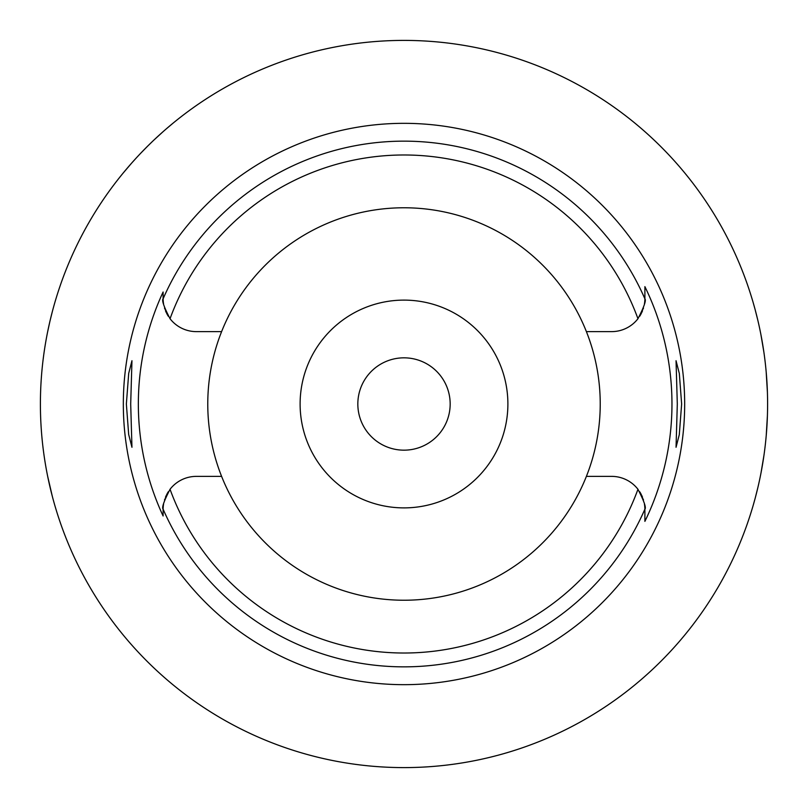 <?xml version="1.0" encoding="UTF-8"?>
<svg xmlns="http://www.w3.org/2000/svg" width="808" height="808" viewBox="0 0 808 808"><rect width="100%" height="100%" fill="white"/><g stroke="black" fill="none" stroke-linecap="round" stroke-linejoin="round"><path stroke-width="1.21" d="M221.604 331.623A196.233 196.233 0 0 0 404 600.233A196.233 196.233 0 0 0 586.396 331.623A196.233 196.233 0 0 0 221.604 331.623L196.344 331.623A33.239 33.239 0 0 1 170.044 318.716C163.943 306.899 161.63 300.263 163.105 298.829L163.105 298.384A33.239 33.239 0 0 0 163.115 299.253M163.125 299.647A33.239 33.239 0 0 0 163.569 303.939M164.529 308.03A33.239 33.239 0 0 0 164.903 309.171M165.448 310.646A33.239 33.239 0 0 0 166.377 312.767M166.731 313.484A33.239 33.239 0 0 0 168.317 316.261M163.105 515.039L163.105 515.989A265.66 265.66 0 0 1 163.105 292.011L163.105 297.607M163.115 508.737A33.239 33.239 0 0 0 163.105 509.616L163.105 511.474M168.317 491.739A33.239 33.239 0 0 0 166.731 494.516M166.377 495.233A33.239 33.239 0 0 0 165.448 497.354M164.872 498.92A33.239 33.239 0 0 0 164.529 499.98M163.569 504.071A33.239 33.239 0 0 0 163.125 508.384M221.604 476.377L196.344 476.377A33.239 33.239 0 0 0 170.044 489.284C163.943 501.111 161.63 507.737 163.105 509.171L163.105 515.989M644.885 508.747A33.239 33.239 0 0 1 644.895 509.616L644.895 509.171C646.37 507.737 644.057 501.101 637.956 489.284A33.239 33.239 0 0 0 611.656 476.377L586.396 476.377M163.105 298.384L163.105 292.011M404 123.331A280.669 280.669 0 0 0 123.331 404A280.669 280.669 0 0 0 404 684.669A280.669 280.669 0 0 0 684.669 404A280.669 280.669 0 0 0 404 123.331M130.694 404L131.957 360.711L128.704 373.357L126.361 404L128.674 434.472L131.957 447.289L130.694 404M644.875 508.363A33.239 33.239 0 0 0 644.43 504.071M643.471 499.97A33.239 33.239 0 0 0 643.107 498.849M642.552 497.354A33.239 33.239 0 0 0 641.623 495.223M641.269 494.516A33.239 33.239 0 0 0 639.683 491.739M639.683 316.261A33.239 33.239 0 0 0 641.269 313.484M641.623 312.777A33.239 33.239 0 0 0 642.552 310.646M643.117 309.111A33.239 33.239 0 0 0 643.471 308.03M644.43 303.919A33.239 33.239 0 0 0 644.875 299.647M644.885 299.253A33.239 33.239 0 0 0 644.895 298.384L644.895 286.638A267.963 267.963 0 0 1 644.895 521.362L644.895 509.616M644.895 520.746L644.895 511.01M586.396 331.623L611.656 331.623A33.239 33.239 0 0 0 637.956 318.716C644.057 306.899 646.37 300.263 644.895 298.829L644.895 286.638M681.639 404L679.326 373.528L676.043 360.711L677.306 404L676.043 447.289L679.296 434.643L681.639 404M404 767.6A363.6 363.6 0 0 1 40.4 404A363.6 363.6 0 0 1 404 40.4A363.6 363.6 0 0 1 767.6 404A363.6 363.6 0 0 1 404 767.6M123.089 173.144L131.209 163.61M131.916 162.802L136.017 158.257M137.512 156.631L138.653 155.419M141.057 152.874L147.127 146.672M148.177 145.622L152.298 141.602M154.379 139.632L162.984 131.765M165.781 129.3L173.144 123.089M52.318 311.656L50.066 320.715M49.813 321.796L47.692 331.553M45.228 344.935L45.036 346.117M40.925 423.554L40.986 424.543M44.905 461.065L45.41 464.166M47.692 476.437L52.318 496.344M767.418 415.544L766.216 435.744M763.964 455.318L761.005 472.933M757.843 487.648L755.197 498.162M755.046 498.728L753.268 505.071M753.117 505.606L752.44 507.889M752.44 300.111L753.096 302.323M753.207 302.717L754.975 309.03M755.116 309.555L757.742 319.928M760.894 334.492L763.873 352.106M766.176 371.872L767.418 392.456M404 357.833A46.167 46.167 0 0 0 357.833 404A46.167 46.167 0 0 0 404 450.167A46.167 46.167 0 0 0 450.167 404A46.167 46.167 0 0 0 404 357.833M404 300.111A103.889 103.889 0 0 0 300.111 404A103.889 103.889 0 0 0 404 507.889A103.889 103.889 0 0 0 507.889 404A103.889 103.889 0 0 0 404 300.111M637.956 489.284A249.016 249.016 0 0 1 170.044 489.284M163.105 298.829A262.853 262.853 0 0 1 644.895 298.829M644.895 509.171A262.853 262.853 0 0 1 163.105 509.171M170.044 318.716A249.016 249.016 0 0 1 637.956 318.716"/></g></svg>
